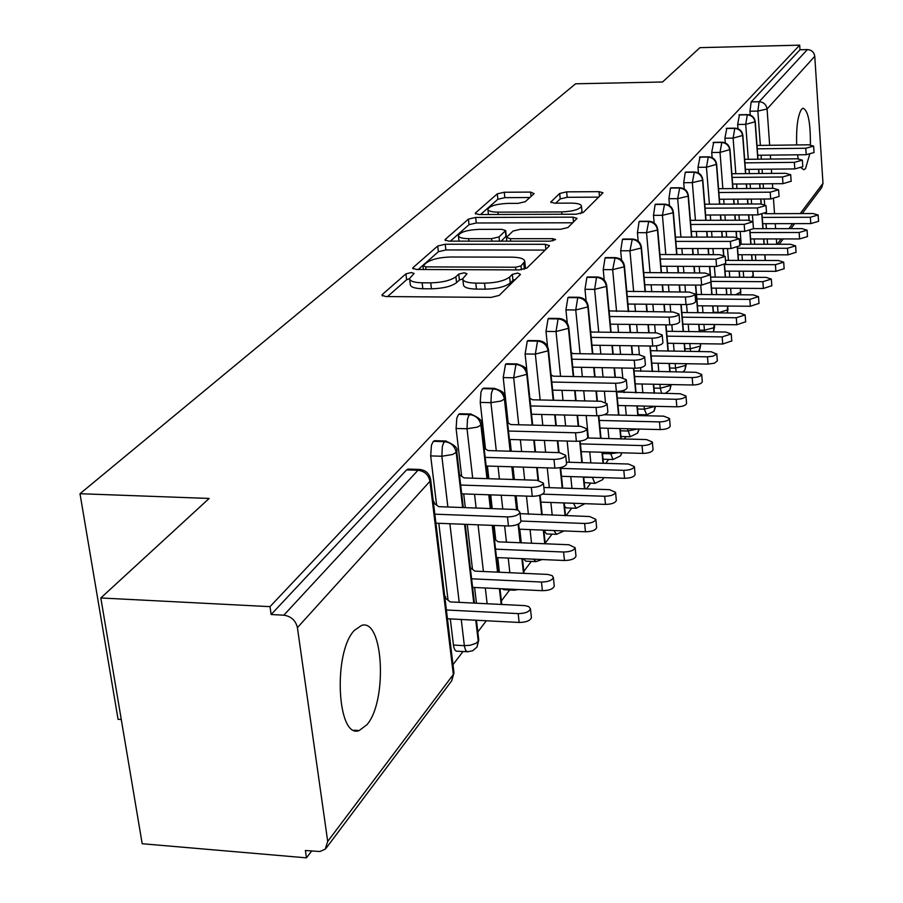 <?xml version="1.0" encoding="UTF-8"?>
<svg xmlns="http://www.w3.org/2000/svg" width="903" height="903" viewBox="0 0 903 903"><rect width="100%" height="100%" fill="white"/><g stroke="black" fill="none" stroke-linecap="round" stroke-linejoin="round"><path stroke-width="1.35" d="M411.373 272.548L405.91 273.857L382.319 294.513L381.901 295.179L385.818 296.556L491.187 297.392L499.178 295.416L520.467 274.41L517.769 273.045L512.328 274.377L509.608 277.029C504.619 280.81 496.255 282.853 484.527 283.17L475.802 283.124C467.302 282.899 462.957 281.42 462.765 278.7L467.009 273.744L464.187 272.796L458.735 274.117L455.88 276.758C450.699 280.494 442.323 282.526 430.742 282.853L422.141 282.797C413.901 282.583 409.714 281.149 409.567 278.508L414.093 273.474L411.373 272.548M409.556 278.643L406.621 279.738L387.534 296.568M515.523 279.287L512.972 280.336L510.251 283.011L509.608 277.029M462.754 278.858L459.413 280.032L456.557 282.684L455.88 276.758M809.619 154.436L805.555 168.59L803.884 169.753L801.232 167.913M798.229 158.804L797.563 154.808M796.66 144.954C796.164 127.154 797.8 115.245 801.582 109.218L803.139 108.213C808.162 110.64 810.578 122.853 810.386 144.864M366.957 724.703L359.18 730.55C337.135 739.433 332.767 652.497 354.337 630.418L361.572 625.407C383.391 617.991 387.714 700.965 366.957 724.703M534.113 193.637L530.614 192.091L504.269 192.249L497.271 193.863L475.542 212.894L475.215 213.39L478.962 214.53L576.035 214.214L583.203 212.521L603.001 192.791L599.039 191.662L566.644 191.865L559.679 193.479L550.762 202.046L554.656 203.186L570.877 203.107C577.672 203.198 581.205 204.236 581.476 206.234C579.523 209.496 572.931 211.392 561.7 211.923L497.959 212.149C491.413 212.058 488.038 211.042 487.857 209.135C489.945 205.861 496.571 203.954 507.723 203.401L518.175 203.356L525.253 201.708L534.113 193.637M327.71 841.427L453.329 674.518L429.975 481.254L297.414 627.641L327.71 841.427L325.215 849.204L319.843 851.529L305.383 850.491L306.456 857.85L142.189 843.729L100.82 597.967L270.008 606.647L271.148 614.525L283.824 615.191L417.976 470.271L406.576 469.91L271.148 614.525M100.82 597.967L209.169 498.445L80.006 493.715L575.617 83.787L662.554 81.992L699.938 47.656L799.686 45.15L270.008 606.647M445.235 244.239L437.718 246.011L413.077 267.581L412.682 268.191L416.554 269.489L519.214 269.918L526.934 268.033L549.137 246.124L549.43 245.616L545.333 244.307L445.235 244.239L445.89 249.939L438.384 251.723L418.236 269.489M445.303 239.374L468.42 219.124L475.655 217.442L573.021 217.16L577.051 218.379L567.998 227.511L560.684 229.26L520.388 229.306L513.039 231.044L506.436 237.421L510.398 238.674L552.771 238.674L555.627 239.566L550.22 241.169L448.757 241.135L444.942 239.916L445.303 239.374L445.439 240.593M80.006 493.715L118.067 719.296L121.284 719.51M297.414 627.641C295.676 620.44 291.15 616.286 283.824 615.191M799.686 45.15L799.99 49.767L807.384 49.586C811.605 49.902 814.077 52.148 814.766 56.336L822.983 183.343L821.707 187.598L802.214 213.571M642.597 414.748L641.92 415.64M626.016 436.612L624.221 438.96M608.712 459.413L605.721 463.352M590.641 483.229L586.352 488.895M571.768 508.118L566.046 515.658M552.015 534.147L545.209 543.121M531.336 561.406L523.83 571.306M509.653 589.986L501.391 600.89M486.311 620.767L477.811 631.965M462.991 651.503L453.001 664.676M311.637 851.021L306.456 857.85M444.886 597.414L445.518 596.612L445.721 598.328M434.275 503.377L434.083 501.786L433.429 502.531M799.99 49.767L751.206 101.87L759.118 101.723L807.384 49.586M760.349 145.394L757.865 111.08L749.941 111.216L750.224 115.087M749.941 111.216L751.206 101.87M406.576 469.91L408.653 469.097M748.305 159.289L745.709 124.354L737.661 124.479L739.455 114.749M737.661 124.479L737.977 128.745M735.81 173.703L733.112 138.114L724.917 138.227L726.791 128.282M724.917 138.227L725.278 142.934M722.851 188.659L720.03 152.404L711.711 152.494L713.663 142.335M711.711 152.494L712.117 157.675M709.408 204.191L706.451 167.224L697.985 167.303L700.028 156.919M697.985 167.303L698.448 173.004M695.434 220.332L692.353 182.632L683.729 182.699L685.242 172.315L685.874 172.067M683.729 182.699L684.248 188.975M680.907 237.105L677.679 198.66L668.909 198.705L670.477 188.084L671.155 187.813M668.909 198.705L669.495 205.613M665.793 254.567L662.418 215.32L653.49 215.354L655.115 204.484L655.849 204.202M653.49 215.354L654.156 222.985M650.07 272.751L646.525 232.692L637.428 232.692L639.121 221.562L639.911 221.258M637.428 232.692L638.184 241.135M633.669 291.703L629.955 250.786L620.688 250.774L622.449 239.374L623.296 239.047M620.688 250.774L621.546 260.12M616.568 311.479L612.674 269.658L603.227 269.625L605.055 257.942L605.969 257.592M629.854 436.713L620.937 436.488M603.227 269.625L604.209 280.02M598.723 332.135L594.625 289.378L584.986 289.31L586.905 277.323L587.887 276.961M612.584 459.525L603.023 459.209M584.986 289.31L586.115 300.936M580.076 353.716L575.753 309.977L565.933 309.887L567.931 297.595L568.992 297.189M594.546 483.353L584.275 482.586M565.933 309.887L567.242 323.003M560.571 376.303L556.022 331.536L545.988 331.412L548.087 318.782L549.238 318.364M575.696 508.254L566.384 507.926L564.589 506.436M545.988 331.412L547.534 346.447M540.152 399.961L535.344 354.123L525.117 353.965L527.296 340.984L528.548 340.521M555.966 534.305L546.507 533.933L543.899 530.14M525.117 353.965L527.07 372.386M518.74 424.771L513.672 377.793L503.219 377.601L505.511 364.248L506.876 363.762M535.31 561.587L525.693 561.169L523.368 558.72M503.219 377.601L508.175 422.931M509.992 439.49L511.267 451.24M512.972 466.817L514.36 479.538M516.132 495.747L517.701 510.093M519.789 529.203L521.279 542.793M496.289 450.811L490.927 402.648L480.238 402.411L480.949 392.195L482.258 389.148L484.132 388.143M513.638 590.178L503.874 589.715L502.181 588.79M480.238 402.411L485.487 448.938M487.417 466.027L488.85 478.703M490.668 494.855L492.225 508.615M494.122 525.444L495.77 540.05M497.745 557.625L499.393 572.231M472.698 478.184L467.009 428.756L456.094 428.474L456.828 417.999L458.622 414.33L460.237 413.755M456.094 428.474L461.659 476.276M463.713 493.93L465.316 507.621M467.269 524.395L472.495 569.353M474.606 587.481L476.445 603.204M447.877 506.989L441.849 456.241L430.686 455.913L431.453 445.134L433.338 441.319L435.111 440.709M466.986 651.718L456.252 651.165L454.762 649.788L453.701 646.672L453.453 645.058L464.356 645.668L461.241 619.469M430.686 455.913L436.6 505.07M438.802 523.3L448.046 600.179M450.304 618.905L453.453 645.058M475.779 620.226L478.251 641.401L477.01 647.045L472.732 650.713L467.461 651.808L465.666 650.397L464.469 646.492L464.356 645.668L470.373 645.227L475.667 643.433L478.251 641.401L478.669 639.313M433.338 441.319L444.479 441.635C450.902 442.436 454.796 446.003 456.173 452.335L462.618 507.531M464.571 524.293L473.782 603.08M458.622 414.33L469.515 414.59C475.791 415.357 479.583 418.834 480.904 425.02L486.965 478.646M488.794 494.799L490.352 508.536M492.248 525.365L497.542 572.152M499.404 588.654L501.188 604.434M482.642 388.674L493.309 388.888C499.438 389.611 503.152 393.008 504.416 399.058L510.127 451.207M511.832 466.783L513.22 479.504M514.992 495.702L516.539 509.755M518.119 524.214L520.151 542.748M521.889 558.664L523.492 573.315M505.511 364.248L515.94 364.428C521.957 365.117 525.569 368.424 526.788 374.35L532.172 425.11M533.775 440.133L535.016 451.918M536.675 467.54L538.03 480.328M539.633 495.363L541.687 514.755M543.313 530.117L544.769 543.753M527.296 340.984L537.522 341.12C543.392 341.786 546.925 345.014 548.098 350.804L553.189 400.243M554.69 414.77L555.808 425.697M557.365 440.777L558.585 452.595M560.131 467.664L562.23 488.083M563.765 502.926L565.064 515.624M584.309 504.009L576.17 508.276L573.484 503.276M548.087 318.782L558.088 318.894C563.844 319.527 567.298 322.676 568.438 328.353L573.247 376.54M574.658 390.593L575.662 400.729M577.119 415.301L578.213 426.261M579.703 441.138L581.848 462.641M583.282 476.998L584.467 488.828M603.678 477.642L602.561 479.707L594.987 483.376L592.266 477.281M567.931 297.595L577.739 297.663C583.383 298.272 586.747 301.354 587.853 306.918L592.413 353.908M593.734 367.521L594.648 376.935M596.014 391.033L596.996 401.192M598.407 415.752L600.608 438.327M601.951 452.234L603.023 463.273M621.795 452.798L620.384 455.947L612.979 459.537L610.27 452.471M586.905 277.323L596.522 277.379C602.053 277.955 605.349 280.968 606.41 286.42L610.733 332.281M611.974 345.477L612.798 354.224M614.085 367.871L614.977 377.307M616.309 391.439L618.544 415.098M619.819 428.564L620.79 438.869M638.963 429.049L637.45 433.203L630.215 436.713L627.506 428.756M605.055 257.942L614.491 257.965C619.909 258.518 623.138 261.464 624.165 266.814L628.274 311.591M629.447 324.391L630.192 332.53M631.411 345.747L632.213 354.518M633.466 368.198L635.723 392.85M636.931 405.921L637.811 415.549M655.296 406.327L653.817 411.396L646.729 414.838L644.336 409.172L644.053 406.079M622.449 239.374L631.705 239.374C637.021 239.893 640.182 242.783 641.175 248.032L645.081 291.782M646.187 304.209L646.864 311.772M648.004 324.606L648.738 332.755M649.923 346.018L652.203 371.539M653.332 384.226L654.133 393.223M670.906 384.565L669.879 389.938L665.218 393.46M639.121 221.562L648.207 221.54C653.422 222.048 656.515 224.881 657.474 230.028L661.199 272.796M662.238 284.874L662.858 291.906M663.942 304.367L664.597 311.941M665.714 324.809L667.994 351.109M669.067 363.435L669.8 371.855M685.896 363.717L684.959 369.846L682.815 372.081M655.115 204.484L664.032 204.439C669.157 204.925 672.182 207.701 673.119 212.758L676.663 254.59M677.656 266.329L678.209 272.875M679.237 284.976L679.835 292.03M680.885 304.514L683.176 331.514M684.181 343.49L684.858 351.369M700.31 343.716L700.514 346.075L698.651 351.572M670.477 188.084L679.237 188.016C684.26 188.479 687.228 191.199 688.142 196.165L691.517 237.105M692.466 248.528L692.962 254.623M693.933 266.385L694.475 272.954M695.479 285.077L697.748 312.675M698.719 324.335L699.317 331.706M714.183 324.504L713.426 331.875L714.612 326.818M685.242 172.315L693.843 172.236C698.787 172.687 701.699 175.34 702.579 180.228L705.796 220.298M706.699 231.428L707.151 237.105M708.076 248.551L708.562 254.657M709.51 266.441L710.13 274.185M710.819 282.729L711.778 294.581M712.693 305.925L713.246 312.833M727.536 306.049L727.355 312.969L727.999 309.063M699.441 157.145L707.896 157.054C712.749 157.483 715.605 160.102 716.463 164.888L719.544 204.146M720.391 214.982L720.808 220.264M721.678 231.416L722.129 237.094M723.032 248.562L723.54 255.131M724.319 265.064L725.267 277.165M726.136 288.215L726.644 294.683M740.404 288.305L740.573 294.784M713.11 142.55L721.418 142.448C726.193 142.855 728.992 145.417 729.827 150.135L732.773 188.603M733.575 199.168L733.958 204.078M734.782 214.937L735.189 220.23M736.047 231.394L736.498 237.275M737.299 247.682L738.27 260.403M739.094 271.171L739.557 277.232M752.809 271.227L753.17 277.3M726.272 128.486L734.444 128.373C739.139 128.768 741.882 131.285 742.695 135.924L745.517 173.624M746.284 183.93L746.634 188.513M747.424 199.089L747.786 204.022M748.598 214.891L749.005 220.253M749.795 230.829L750.799 244.25M751.578 254.759L752.007 260.436M764.785 254.781L765.191 260.482M738.959 114.941L747.007 114.805C751.612 115.189 754.31 117.661 755.1 122.221L757.809 159.199M758.543 169.256L758.847 173.511M759.604 183.84L759.942 188.422M760.71 199.021L761.071 203.965M761.85 214.542L762.877 228.685M763.622 238.934L764.017 244.261M409.669 279.343L410.278 284.411C410.425 287.075 414.612 288.52 422.841 288.746L422.141 282.797M456.557 282.684C451.387 286.454 443.012 288.486 431.442 288.802L422.841 288.746M462.855 279.49L463.442 284.648C463.634 287.391 467.98 288.881 476.468 289.107L475.802 283.124M510.251 283.011C505.262 286.804 496.91 288.858 485.193 289.174L476.468 289.107M545.119 250.097L445.89 249.939M423.27 265.561L425.719 266.882L515.59 267.232L520.975 265.922L524.767 261.441C524.496 258.766 520.128 257.332 511.674 257.152L450.845 257.005C439.637 257.321 431.465 259.274 426.329 262.863L423.27 265.561M525.32 266.633L524.169 269.308M450.383 241.135L469.041 224.678L468.42 219.124M572.795 222.781L476.276 222.985L469.041 224.678M479.03 229.362C467.472 229.904 460.598 231.936 458.385 235.435C458.543 237.466 461.964 238.539 468.646 238.674L491.593 238.674L499.02 236.902L505.669 230.547L501.763 229.328L479.03 229.362M458.442 235.999L459.017 241.135M506.256 236.01L501.199 241.146M580.437 213.695L581.961 211.358M598.791 197.136L567.186 197.305L560.221 198.931L555.729 203.175M529.858 197.52L504.845 197.655L497.858 199.27L480.554 214.519M531.359 617.076L531.415 617.675C530.163 620.745 526.065 622.336 519.146 622.46L518.175 613.611C525.094 613.487 529.192 611.895 530.456 608.848L528.786 606.613L524.891 605.62L450.202 601.906L444.908 597.673M446.398 609.988L518.175 613.611M447.459 618.758L519.146 622.46M520.862 520.884L520.929 521.437C519.62 524.304 515.466 525.817 508.457 525.997L507.452 516.911C514.462 516.73 518.627 515.218 519.936 512.373L518.266 510.319L514.338 509.439L438.768 506.662L433.451 502.779M508.457 525.997L435.923 523.187M507.452 516.911L434.828 514.179M554.216 585.607L554.273 586.137C553.065 589.038 549.103 590.562 542.387 590.686L541.45 582.029C548.189 581.893 552.151 580.381 553.358 577.502L552.151 575.629L547.873 574.432L474.831 571.125L470.305 567.694M471.603 578.8L541.45 582.029M472.608 587.39L542.387 590.686M575.933 555.695L575.99 556.169C574.839 558.912 571.001 560.357 564.465 560.503L563.585 552.015C570.132 551.868 573.981 550.435 575.121 547.703L568.946 544.746L498.242 541.845L494.404 539.068M495.544 549.159L563.585 552.015M496.492 557.569L564.465 560.503M596.612 527.228L596.646 527.645C595.562 530.253 591.826 531.63 585.46 531.777L584.636 523.469C591.002 523.311 594.738 521.945 595.833 519.36L589.738 516.539L520.072 513.649M520.884 521.042L584.636 523.469M519.214 529.181L585.46 531.777M616.309 500.093L616.343 500.476C615.293 502.948 611.67 504.258 605.473 504.405L604.683 496.266C610.891 496.108 614.514 494.799 615.564 492.349L609.548 489.663L543.866 487.473M542.522 494.133L604.683 496.266M540.852 502.113L605.473 504.405M544.295 491.48L544.34 491.977C543.098 494.675 539.08 496.119 532.273 496.3L531.314 487.417C538.132 487.225 542.161 485.791 543.403 483.105L537.093 480.272L464.007 477.901L459.458 474.752M532.273 496.3L461.693 493.851M531.314 487.417L460.665 485.046M566.542 463.555L566.587 463.995C565.402 466.546 561.497 467.912 554.882 468.104L553.979 459.401C560.605 459.209 564.51 457.855 565.696 455.315L559.465 452.629L487.981 450.574L484.121 448.035M554.882 468.104L486.153 465.993M553.979 459.401L485.182 457.369M587.695 436.984L587.74 437.379C586.611 439.795 582.819 441.104 576.385 441.296L575.527 432.774C581.972 432.582 585.765 431.284 586.894 428.88L580.753 426.329L510.793 424.568L507.554 422.536M576.385 441.296L509.405 439.479M575.527 432.774L508.479 431.036M607.843 411.678L607.877 412.028C606.793 414.33 603.125 415.572 596.849 415.775L596.036 407.434C602.312 407.23 605.992 405.989 607.076 403.709L601.014 401.282L532.533 399.792L529.835 398.189M596.849 415.775L531.54 414.229M596.036 407.434L530.659 405.955M635.091 474.21L635.114 474.549C634.12 476.897 630.599 478.15 624.549 478.308L623.804 470.328C629.854 470.17 633.375 468.917 634.38 466.591L628.443 464.029L566.395 462.178M560.673 468.386L623.804 470.328M561.485 476.299L624.549 478.308M627.043 387.556L627.077 387.872C626.039 390.051 622.472 391.247 616.365 391.439L615.586 383.267C621.704 383.064 625.282 381.879 626.321 379.723L620.338 377.409L553.257 376.167L551.067 374.914M616.365 391.439L552.625 390.141M615.586 383.267L551.801 382.048M653.027 449.502L653.05 449.807C652.09 452.031 648.659 453.238 642.767 453.396L642.056 445.574C647.948 445.405 651.379 444.208 652.35 441.996L646.492 439.558L587.537 437.989M580.415 443.881L642.056 445.574M581.182 451.647L642.767 453.396M645.374 364.53L645.397 364.812C644.403 366.889 640.927 368.029 634.978 368.232L634.245 360.218C640.204 360.015 643.681 358.886 644.674 356.82L638.771 354.619L573.055 353.615L571.306 352.655M634.978 368.232L572.75 367.16M634.245 360.218L571.96 359.213M670.161 425.866L670.195 426.148C669.27 428.27 665.929 429.422 660.183 429.58L659.495 421.904C665.251 421.735 668.592 420.595 669.518 418.484L663.739 416.159L604.175 414.759M599.265 420.448L659.495 421.904M600.01 428.067L660.183 429.58M662.881 342.53L662.904 342.79C661.944 344.754 658.569 345.849 652.756 346.052L652.056 338.207C657.881 337.993 661.256 336.909 662.215 334.945L656.391 332.857L591.973 332.044L590.63 331.345M652.756 346.052L591.973 345.194M652.056 338.207L591.217 337.395M686.573 403.257L686.585 403.506C685.704 405.537 682.454 406.632 676.844 406.801L676.189 399.273C681.81 399.092 685.061 397.997 685.953 395.988L680.252 393.764L616.738 391.947M617.302 398.02L676.189 399.273M618.013 405.492L676.844 406.801M679.62 321.491L679.643 321.716C678.729 323.601 675.433 324.64 669.766 324.854L669.1 317.145C674.778 316.942 678.063 315.903 678.988 314.03L673.243 312.032L609.096 310.925M669.766 324.854L610.349 324.177M669.1 317.145L609.627 316.535M702.274 381.608L702.297 381.822C701.439 383.764 698.267 384.813 692.793 384.994L692.172 377.589C697.658 377.42 700.83 376.37 701.687 374.44L696.055 372.318L634.064 370.896M634.572 376.54L692.172 377.589M635.249 383.877L692.793 384.994M695.649 301.342L695.66 301.546C694.779 303.34 691.574 304.345 686.032 304.559L685.4 296.997C690.942 296.782 694.159 295.789 695.039 294.006L689.373 292.098L626.761 291.353M686.032 304.559L627.935 304.051M685.4 296.997L627.246 296.556M717.332 360.839L714.442 363.198L708.076 364.078L707.489 356.82L713.054 356.166L716.7 354.111L711.214 351.752L650.657 350.691M651.131 355.94L707.489 356.82M651.774 363.153L708.076 364.078M711 282.041L701.631 285.111L701.021 277.695L710.424 274.817L704.825 272.999L643.692 272.571M701.631 285.111L644.776 284.761M701.021 277.695L644.121 277.402M731.78 340.916L722.75 344.02L722.174 336.887L731.238 333.975L725.752 332.033L666.572 331.277M667.001 336.176L722.174 336.887M667.61 343.253L722.75 344.02M725.73 263.529L716.576 266.475L716 259.184L725.177 256.418L719.646 254.68L659.912 254.522M716.576 266.475L660.928 266.261M716 259.184L660.296 259.037M745.652 321.784L736.825 324.764L736.284 317.754L745.133 314.955L739.726 313.093L681.844 312.517M682.239 317.19L736.284 317.754M682.826 324.154L736.825 324.764M739.862 245.751L730.933 248.573L730.38 241.428L739.331 238.764L733.879 237.094L675.467 237.105M730.933 248.573L676.426 248.506M730.38 241.428L675.828 241.406M758.983 303.397L750.359 306.252L749.84 299.367L758.486 296.669L753.147 294.886L696.506 294.468M696.879 298.949L749.84 299.367M697.443 305.79L750.359 306.252M750.122 232.534L799.144 232.489L807.068 230.141L801.988 228.628L753.441 228.696L744.715 231.394L744.185 224.362L752.933 221.799L747.549 220.197L690.4 220.343M744.715 231.394L691.314 231.439M744.185 224.362L690.739 224.463M771.805 285.709L763.374 288.463L762.877 281.68L771.331 279.083L766.049 277.368L710.616 277.086M710.954 281.397L762.877 281.68M711.496 288.125L763.374 288.463M766.489 212.261L757.956 214.869L757.448 207.961L766.004 205.489L760.687 203.965L704.746 204.213M757.956 214.869L705.615 215.027M757.448 207.961L705.074 208.175M784.154 268.688L775.891 271.329L775.417 264.669L783.691 262.163L778.476 260.515L725.481 260.369M725.233 264.5L775.417 264.669M725.019 271.114L775.891 271.329M779.052 196.459L770.71 198.976L770.225 192.181L778.578 189.799L773.34 188.332L718.562 188.693M770.71 198.976L719.386 199.236M770.225 192.181L718.856 192.497M796.04 252.287L787.958 254.838L787.495 248.28L795.588 245.853L790.452 244.284L739.749 244.239M737.548 248.223L787.495 248.28M738.044 254.725L787.958 254.838M791.141 181.255L782.98 183.67L782.506 176.999L790.689 174.685L785.508 173.286L731.848 173.737M782.98 183.67L732.638 184.031M782.506 176.999L732.13 177.394M807.068 230.141L807.496 236.586L799.584 238.934L799.144 232.489M750.596 238.934L799.584 238.934M802.361 160.136L802.801 166.694L794.798 168.929L794.347 162.359L802.361 160.136L797.247 158.793L744.648 159.334M794.798 168.929L745.404 169.38M794.347 162.359L744.907 162.856M818.129 214.993L818.547 221.325L810.792 223.605L810.363 217.262L818.129 214.993L813.106 213.537L764.976 213.695M762.245 217.397L810.363 217.262M762.696 223.696L810.792 223.605M813.614 146.094L814.032 152.551L806.198 154.718L805.769 148.261L813.614 146.094L808.557 144.807L756.985 145.439M806.198 154.718L757.707 155.248M805.769 148.261L757.233 148.826M406.621 279.738L405.91 273.857M512.972 280.336L512.328 274.377M459.413 280.032L458.735 274.117M326.062 848.267L451.714 680.772L453.995 672.916L430.686 479.865L429.975 481.254C428.541 474.786 424.545 471.118 417.976 470.271L420.053 469.47M814.766 56.336L767.076 109.003L769.661 145.281M770.361 155.102L770.643 159.063M771.365 169.143L771.67 173.399M772.404 183.749L772.731 188.332M773.476 198.795L774.537 213.661M775.248 223.673L775.609 228.662M776.343 238.934L776.727 244.273M777.133 244.273L781.14 238.934M788.883 228.651L792.653 223.639M800.227 213.582L822.983 183.343M759.118 101.723C763.645 102.095 766.297 104.522 767.076 109.003L757.865 111.08L759.118 101.723M459.209 602.357L449.875 523.729M463.284 507.554L456.715 451.184C458.148 448.114 454.446 444.727 445.574 440.991L443.655 442.82L442.346 446.511L441.849 456.241L452.527 454.525L456.173 452.335L456.625 450.518M451.714 680.772L453.893 672.058M407.908 469.075L419.285 469.436C425.742 470.023 429.535 473.499 430.686 479.865L430.596 479.109M487.135 603.735L485.317 587.988M483.421 571.509L478.059 524.812M476.129 508.017L474.549 494.302M509.856 572.705L508.231 558.077M506.459 542.184L504.642 525.851M502.768 508.999L501.233 495.228M499.427 479.053L498.016 466.354M531.528 543.211L530.061 529.598M528.402 514.27L526.438 496.097M524.688 479.877L523.311 467.133M521.629 451.534L520.365 439.772M552.207 515.15L550.875 502.474M549.329 487.654L547.252 467.867M545.615 452.222L544.385 440.427M542.805 425.369L541.665 414.466M571.96 488.41L570.764 476.592M569.308 462.257L567.152 441.048M565.617 425.945L564.499 415.008M563.02 400.458L561.993 390.333M590.844 462.912L589.761 451.884M588.395 438.011L586.171 415.515M584.738 400.932L583.733 390.785M582.345 376.709L581.419 367.307M583.744 477.281L595.867 477.394M608.927 438.553L607.945 428.259M606.658 414.816L606.545 413.687M605.428 402.004L604.389 391.202M603.035 377.093L602.132 367.668M600.822 354.044L599.987 345.307M602.482 453.543L610.394 453.769L618.205 452.696M626.253 415.278L625.361 405.661M624.142 392.613L623.928 390.31M622.743 377.601L621.84 368.006M620.564 354.337L619.751 345.589M618.521 332.383L617.765 324.256M620.395 430.81L627.72 431.002L637.563 429.015M642.868 392.997L642.044 384.012M640.904 371.347L640.566 367.656M639.38 354.642L638.59 345.849M637.383 332.62L636.649 324.47M635.486 311.659L634.798 304.108M637.552 409.025L644.336 409.172L655.16 406.327M653.998 388.109L660.274 388.234L659.924 384.351M658.806 371.664L658.061 363.254M656.978 350.951L656.515 345.804M655.375 332.835L654.652 324.685M653.524 311.84L652.846 304.266M651.752 291.827L651.131 284.806M669.766 368.018L675.568 368.119L675.173 363.537M674.112 351.211L673.435 343.343M672.408 331.378L671.843 324.787M670.737 312.009L670.094 304.424M669.021 291.951L668.412 284.908M667.373 272.83L666.809 266.283M684.903 348.716L690.276 348.795L689.836 343.569M688.831 331.582L688.221 324.211M687.239 312.573L686.562 304.559M685.524 292.075L684.925 285.009M683.91 272.898L683.357 266.351M682.375 254.601L681.867 248.517M699.453 330.159L704.419 330.216L703.945 324.391M702.997 312.731L702.432 305.835M701.496 294.502L700.728 285.111M699.735 272.977L699.204 266.408M698.233 254.635L697.737 248.528M696.8 237.105L696.337 231.439M713.438 312.28L718.032 312.325L717.524 305.97M716.621 294.615L716.102 288.147M715.221 277.108L714.375 266.464M713.438 254.669L712.941 248.551M712.027 237.094L711.575 231.416M710.695 220.287L710.266 215.016M731.114 294.717L730.606 288.249M729.748 277.187L729.274 271.126M728.439 260.369L727.525 248.573M726.622 237.094L726.181 231.405M725.312 220.253L724.906 214.97M724.059 204.123L723.675 199.213M743.688 277.255L743.225 271.193M742.401 260.414L741.973 254.736M741.171 244.239L740.2 231.394M739.354 220.219L738.947 214.925M738.123 204.067L737.751 199.145M736.938 188.569L736.6 183.998M755.811 260.448L755.393 254.77M754.615 244.25L754.219 238.934M753.452 228.696L752.436 214.88M751.623 203.999L751.262 199.078M750.472 188.479L750.133 183.907M749.366 173.59L749.05 169.346M767.527 244.261L767.144 238.934M766.399 228.673L766.037 223.696M764.638 204.405L764.243 199.01M763.475 188.4L763.137 183.817M762.392 173.478L762.076 169.222M761.353 159.165L761.06 155.203M487.586 478.669L481.401 423.947C482.8 420.9 479.177 417.592 470.531 414.003L468.725 415.73L467.483 419.285L467.009 428.756L477.405 427.108L480.904 425.02L481.333 423.349M434.445 440.687L446.251 441.014M512.611 589.287L514.292 590.212L518.153 589.546M510.692 451.229L504.879 398.065C502.26 394.374 508.129 392.794 494.246 388.346L492.553 389.972L491.367 393.415L490.927 402.648L501.041 401.045L504.416 399.058L504.811 397.534M459.638 413.743L471.129 414.014M533.583 559.171L535.897 561.61L542.206 559.533M532.691 425.121L527.205 373.424C524.745 369.835 530.23 368.142 516.821 363.92L515.94 364.428L513.672 377.793L526.788 374.35L527.16 372.95M483.602 388.132L494.788 388.358M553.923 530.535L556.496 534.328L564.104 530.93M553.663 400.255L548.493 349.958C547.511 344.235 544.114 341.131 538.335 340.657L537.522 341.12L535.344 354.123L548.098 350.804L548.448 349.529M506.402 363.751L517.306 363.932M573.687 376.551L568.8 327.563C567.84 321.953 564.522 318.917 558.855 318.466L558.088 318.894L556.022 331.536L568.438 328.353L568.755 327.179M528.12 340.521L538.764 340.668M592.82 353.92L588.18 306.173C587.255 300.676 584.004 297.708 578.451 297.268L577.739 297.663L575.753 309.977L587.853 306.918L588.146 305.824M548.855 318.353L559.239 318.466M611.105 332.281L606.726 285.72C605.811 280.336 602.628 277.435 597.188 277.007L596.522 277.379L594.625 289.378L606.41 286.42L606.692 285.416M568.653 297.189L578.8 297.268M628.623 311.603L624.458 266.159C623.567 260.877 620.451 258.032 615.112 257.615L612.674 269.658L624.165 266.814L624.436 265.877M587.571 276.961L597.504 277.007M645.397 291.782L641.446 247.422C640.577 242.241 637.529 239.442 632.292 239.047L629.955 250.786L641.175 248.032L641.423 247.174M605.687 257.592L615.394 257.615M669.879 389.938L671.211 384.576L670.974 385.321L660.274 388.234L661.662 393.381M661.493 272.796L657.734 229.452C656.887 224.362 653.896 221.63 648.749 221.246L646.525 232.692L657.474 230.028L657.711 229.227M623.036 239.047L632.54 239.047M686.178 363.717L686.032 365.309L675.568 368.119L676.302 371.968M676.945 254.59L673.356 212.216C672.532 207.216 669.597 204.529 664.552 204.157L662.418 215.32L673.119 212.758L673.333 212.013M639.674 221.269L648.986 221.246M700.57 343.716L700.514 346.075L690.276 348.795L690.66 351.448M691.777 237.105L688.357 195.658C687.555 190.747 684.677 188.117 679.722 187.756L677.679 198.66L688.142 196.165L688.346 195.466M684.959 369.846L686.235 364.44M655.634 204.202L664.755 204.157M714.42 324.504L714.431 327.586L704.419 330.216L704.6 331.773M706.044 220.298L702.782 179.742C702.003 174.922 699.17 172.338 694.305 171.988L692.353 182.632L702.579 180.228L702.771 179.573M699.453 350.533L700.694 345.262M670.963 187.813L679.914 187.756M727.762 306.061L727.829 309.774L718.088 312.878M719.77 204.146L716.655 164.436C715.887 159.707 713.11 157.167 708.324 156.829L706.451 167.224L716.643 164.29M685.704 172.067L694.475 171.988M735.482 294.75L740.9 291.962M732.988 188.592L730.008 149.706C729.263 145.044 726.531 142.561 721.824 142.222L720.03 152.404L729.996 149.571M699.87 156.919L708.483 156.829M751.285 277.3L753.328 275.471M745.72 173.624L742.864 135.518C742.142 130.935 739.455 128.486 734.828 128.17L733.112 138.114L742.864 135.394M713.517 142.335L721.971 142.222M764.864 260.482L765.315 259.567M757.989 159.199L755.269 121.837C754.547 117.334 751.917 114.929 747.368 114.613L745.709 124.354L755.258 121.724M726.667 128.282L734.963 128.17M739.331 114.749L747.481 114.613M431.442 288.802L430.742 282.853M485.193 289.174L484.527 283.17M382.511 295.992L382.319 294.513M545.852 249.375L545.333 244.307M413.235 268.936L413.077 267.581M438.384 251.723L437.718 246.011M426.024 269.523L425.719 266.882M515.873 269.907L515.59 267.232M521.392 269.805L520.975 265.922M524.395 269.071L523.774 263.179M476.276 222.985L475.655 217.442M573.507 222.082L573.021 217.16M510.658 241.157L510.398 238.674M552.986 240.887L552.771 238.674M468.917 241.135L468.646 238.674M491.864 241.146L491.593 238.674M499.483 241.146L499.02 236.902M505.962 236.721L505.364 231.055M498.208 214.462L497.959 212.149M561.937 214.259L561.7 211.923M551.135 202.599L551.033 201.583M560.221 198.931L559.679 193.479M567.186 197.305L566.644 191.865M599.49 196.448L599.039 191.662M475.655 214L475.542 212.894M497.858 199.27L497.271 193.863M504.845 197.655L504.269 192.249M531.054 196.425L530.614 192.091M359.18 730.55L354.044 730.2M779.187 244.273L783.194 238.934M790.915 228.651L794.674 223.639M476.445 620.259L478.759 640.069L477.01 647.045M465.248 524.316L474.447 603.114M489.403 494.821L490.961 508.558M492.857 525.388L498.14 572.175M500.014 588.688L501.797 604.457M512.396 466.795L513.784 479.516M515.557 495.724L517.103 509.902M518.649 523.943L520.704 542.771M522.442 558.686L524.045 573.349M534.283 440.156L535.535 451.94M537.195 467.562L538.549 480.373M540.129 495.205L542.195 514.778M543.832 530.14L545.277 543.775M555.164 414.782L556.282 425.708M557.84 440.788L559.059 452.617M560.594 467.573L562.704 488.105M564.228 502.948L565.538 515.647M575.087 390.604L576.103 400.74M577.559 415.312L578.654 426.272M580.132 441.093L582.288 462.652M583.722 477.01L584.907 488.839M603.735 477.642L602.933 479.188M594.14 367.521L595.054 376.946M596.42 391.033L597.402 401.203M598.813 415.73L601.003 438.339M602.357 452.245L603.43 463.284M621.907 452.798L620.745 455.439M612.358 345.477L613.182 354.224M614.469 367.871L615.349 377.319M616.693 391.45L618.916 415.098M620.192 428.575L621.162 438.881M646.401 414.827L638.071 414.635M639.155 429.049L637.811 432.684M629.797 324.391L630.542 332.53M631.75 345.759L632.563 354.529M633.816 368.21L636.073 392.861M637.27 405.921L638.15 415.549M655.567 406.327L654.178 410.876M646.514 304.209L647.18 311.783M648.331 324.606L649.054 332.755M650.239 346.018L652.519 371.551M653.648 384.238L654.449 393.234M662.542 284.874L663.152 291.917M664.236 304.367L664.89 311.953M666.008 324.809L668.299 351.12M669.371 363.446L670.094 371.855M677.939 266.329L678.492 272.875M679.507 284.976L680.106 292.03M681.167 304.514L683.447 331.514M684.463 343.49L685.129 351.369M692.725 248.528L693.222 254.623M694.193 266.385L694.734 272.954M695.739 285.077L698.008 312.675M698.967 324.335L699.577 331.706M706.936 231.428L707.399 237.105M708.313 248.551L708.81 254.657M709.758 266.441L712.015 294.581M712.93 305.925L713.483 312.833M720.617 214.982L721.034 220.264M721.903 231.416L722.355 237.094M723.258 248.562L723.777 255.21M724.545 264.963L725.493 277.165M726.362 288.215L726.87 294.683M740.618 288.305L740.629 294.784M733.789 199.168L734.173 204.078M734.997 214.937L735.403 220.23M736.261 231.394L736.713 237.308M737.503 247.614L738.485 260.403M739.309 271.171L739.771 277.232M753.012 271.227L753.271 277.3M746.488 183.93L746.826 188.501M747.616 199.089L747.989 204.022M748.801 214.891L749.197 220.264M749.987 230.784L750.991 244.25M751.781 254.759L752.199 260.436M764.965 254.781L765.338 260.482M758.723 169.256L759.039 173.511M759.795 183.84L760.123 188.422M760.902 199.021L761.263 203.965M762.03 214.508L763.069 228.685M763.814 238.934L764.198 244.261M423.417 269.512L423.022 266.148M525.388 267.333L524.767 261.441M506.843 241.157L506.459 237.624M506.278 236.202L505.669 230.547M488.444 214.496L487.913 209.62M582.006 211.787L581.476 206.234M531.415 617.675L530.456 608.848M519.936 512.373L520.929 521.437M554.273 586.137L553.358 577.502M575.99 556.169L575.121 547.703M596.646 527.645L595.833 519.36M616.343 500.476L615.564 492.349M543.403 483.105L544.34 491.977M565.696 455.315L566.587 463.995M586.894 428.88L587.74 437.379M607.076 403.709L607.877 412.028M635.114 474.549L634.38 466.591M626.321 379.723L627.077 387.872M653.05 449.807L652.35 441.996M644.674 356.82L645.397 364.812M670.195 426.148L669.518 418.484M662.215 334.945L662.904 342.79M686.585 403.506L685.953 395.988M678.988 314.03L679.643 321.716M702.297 381.822L701.687 374.44M695.039 294.006L695.66 301.546M717.354 361.042L716.768 353.795M710.424 274.817L711.011 282.221M731.802 341.097L731.238 333.975M725.177 256.418L725.741 263.687M745.664 321.942L745.133 314.955M739.331 238.764L739.873 245.898M758.994 303.543L758.486 296.669M752.933 221.799L753.452 228.809M771.817 285.845L771.331 279.083M766.004 205.489L766.5 212.386M784.154 268.812L783.691 262.163M778.578 189.799L779.063 196.572M796.04 252.4L795.588 245.853M790.689 174.685L791.152 181.356"/></g></svg>
